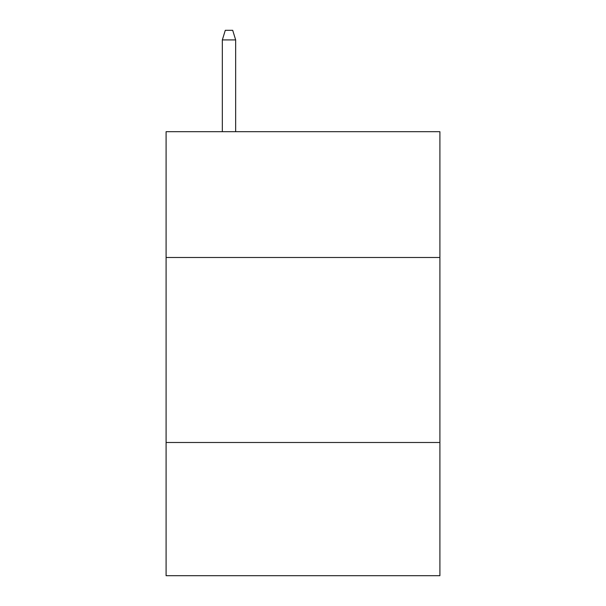 <?xml version="1.0" encoding="UTF-8"?>
<svg xmlns="http://www.w3.org/2000/svg" width="606" height="606" viewBox="0 0 606 606"><rect width="100%" height="100%" fill="white"/><g stroke="black" fill="none" stroke-linecap="round" stroke-linejoin="round"><path stroke-width="0.91" d="M439.903 257.489L439.903 131.684L166.097 131.684L166.097 257.489L439.903 257.489L439.903 575.7L166.097 575.7L166.097 257.489M439.903 442.494L166.097 442.494M235.658 131.684L235.658 39.92L222.334 39.92L222.334 131.684M222.334 39.92L225.296 30.3L232.696 30.3L235.658 39.92"/></g></svg>
